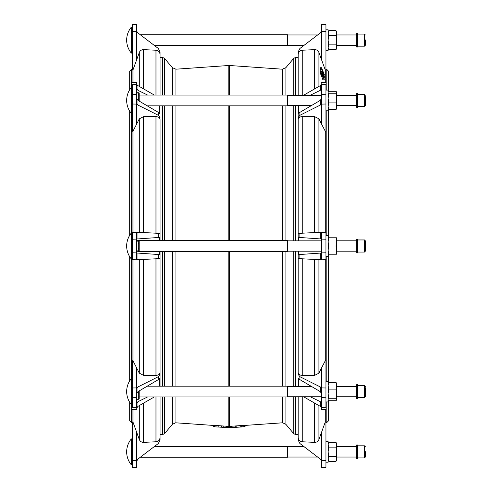 <?xml version="1.0" encoding="UTF-8"?>
<svg xmlns="http://www.w3.org/2000/svg" width="492" height="492" viewBox="0 0 492 492"><rect width="100%" height="100%" fill="white"/><g stroke="black" fill="none" stroke-linecap="round" stroke-linejoin="round"><path stroke-width="0.74" d="M328.539 72.072L328.539 91.598L328.539 71.211L326.811 69.483L326.811 90.085M328.539 109.292L328.539 237.82L328.539 109.292M357.561 452.173L357.561 444.959L356.7 444.959L356.7 458.765L357.561 458.765L357.561 452.173M357.561 445.82L364.467 445.82L364.467 457.904L365.335 457.043L365.335 451.631M325.95 441.502L328.109 441.502L328.109 462.222L325.95 462.222M131.303 464.811L131.303 438.913A20.4 20.4 0 0 0 131.303 464.811L132.28 464.811M140.288 457.259L287.648 457.259L287.648 446.465L154.451 446.465M131.303 40.135L131.303 27.189A20.4 20.4 0 0 0 131.303 53.087L131.303 40.135M131.303 91.291L131.303 87.496A20.4 20.4 0 0 0 131.303 113.394L131.303 91.291M132.28 233.073L131.303 233.073A20.4 20.4 0 0 0 131.303 258.964L131.303 233.073M132.28 258.964L131.303 258.964M131.303 400.734L131.303 378.631A20.4 20.4 0 0 0 131.303 404.529L131.303 400.734M325.286 70.018L321.461 59.495L321.43 31.39L321.633 24.6L325.95 24.6L325.95 70.018L325.286 70.018L325.286 82.607M325.286 131.259L321.461 123.879L321.633 94.329L325.95 94.249L325.95 131.247L325.286 131.259L325.286 232.285L325.95 232.304L325.95 239.21L321.633 239.1L321.633 232.31L321.633 239.007L320.28 238.915L321.633 239.007M321.762 73.302L322.272 74.575L322.328 73.062L324.326 76.752L321.743 67.736L321.786 69.784L323.472 74.802L321.805 71.352L321.762 73.302M322.272 74.575L320.895 74.575L322.272 74.575L320.895 74.575L320.366 73.234L320.409 71.334L321.786 71.334L320.415 71.328M322.5 70.165L324.326 76.475L323.558 73.628L324.289 75.012L324.283 74.477L322.5 70.165M322.481 75.135L324.271 79.815L323.927 78.136L323.945 77.312L324.32 78.05L324.289 77.392L322.506 73.677L322.481 75.135M322.992 76.414L321.614 76.414L322.998 76.408L321.62 76.408L321.104 74.575M136.764 59.495L136.425 60.43L136.635 30.732L136.764 59.495L139.31 52.478C140.109 50.59 141.536 49.643 143.59 49.624L155.97 50.227C158.473 50.578 159.832 52.011 160.06 54.532L160.06 95.048L160.06 51.943L158.363 48.511L154.451 45.535L287.648 45.535L287.648 34.741L140.288 34.741L137.951 32.958L136.801 31.39L136.598 24.6L132.28 24.6L132.28 70.018L132.945 70.018L132.945 82.607M325.95 29.778L328.109 29.778L328.109 50.498L325.95 50.498M365.335 39.907L365.335 45.313L365.335 39.907M357.561 47.041L357.561 33.235L356.7 33.235L356.7 47.041L357.561 47.041M356.7 240.803L336.737 240.803M365.335 251.154L365.335 240.803L364.467 239.942L357.561 239.942M357.561 239.112L356.7 239.075L356.7 252.925L357.561 252.925L357.561 239.112L356.7 239.112M328.109 399.781L328.841 400.728L336.005 400.728L336.737 399.781L336.737 393.705L336.737 396.761L356.7 396.761M139.187 396.976L287.648 396.976L287.648 386.183L147.213 386.183M139.187 396.675L139.187 398.446A0.861 0.609 180 0 1 138.32 399.055L138.32 397.284A0.861 0.609 180 0 0 139.187 396.675L139.187 393.348A0.861 0.609 180 0 1 138.32 393.963L138.32 391.417M325.95 381.22L328.109 381.22L328.109 401.939L325.95 401.939M325.95 393.262L325.95 397.751L321.633 397.671L321.633 388.895L321.633 393.631L320.28 391.632L320.28 386.927L321.461 387.911L321.461 368.121L325.286 360.741L325.95 360.753L325.95 407.358C325.95 409.99 325.95 409.99 325.95 407.358C325.95 409.99 325.95 409.99 325.95 407.358L321.633 407.438L321.633 397.671M365.335 388.083L365.335 396.761L365.335 388.083M357.561 386.921L357.561 384.652L356.7 384.652L356.7 398.483L357.561 398.483L357.561 386.921M356.7 240.84L336.737 240.84M336.737 241.916L336.005 237.82L336.737 237.784L336.737 250.12L336.005 246.018L336.737 241.916M356.7 251.197L336.737 251.197M321.633 240.84L287.648 240.84M321.633 251.197L287.648 251.197M139.187 240.625L139.187 251.412L287.648 251.412L287.648 240.625L139.187 240.625L138.51 240.299M320.28 259.739L320.28 253.085L321.633 252.993L321.633 259.69L321.633 252.9L325.95 252.79L325.95 256.375L328.109 256.375L328.109 235.662L325.95 235.662L325.95 259.696L321.461 259.801A4.317 4.317 0 0 0 321.805 259.807L298.164 258.583L298.164 251.197M365.335 240.846L365.335 251.197L365.335 240.846L364.467 239.948M365.335 103.917L365.335 105.602M356.7 95.27L336.737 95.27L336.737 98.326L336.737 92.244L336.005 91.297L328.841 91.297L328.109 92.244M147.256 105.841L287.648 105.841L287.648 95.048L139.187 95.048M139.187 98.677L139.187 100.448A0.861 0.609 180 0 0 138.32 99.833L138.32 98.068A0.861 0.609 180 0 1 139.187 98.677L139.187 95.35A0.861 0.609 180 0 0 138.32 94.741L138.32 92.717L136.598 92.717M325.95 90.085L328.109 90.085L328.109 110.805L325.95 110.805M321.633 94.329L321.633 84.562L325.95 84.642C325.95 82.01 325.95 82.01 325.95 84.642L325.95 98.763M365.335 96.623L365.335 105.626L365.335 96.623M357.561 107.348L357.561 93.517L356.7 93.517L356.7 107.348L357.561 107.348M129.691 235.336L129.691 111.13M129.691 89.765L129.691 71.211L131.413 69.483L131.413 87.496M132.945 232.285L137.951 232.261L137.951 238.915L136.598 239.007L136.598 232.31L136.598 239.1L132.28 239.21L132.28 232.304L132.945 232.285L132.945 131.259L132.28 131.247L132.28 94.249L136.598 94.329L136.598 103.105L136.598 98.369L137.951 100.368L137.951 105.073L136.764 104.089L136.764 123.879L139.31 118.824L143.59 116.647L155.97 116.616C158.473 116.77 159.832 117.736 160.06 119.507L160.06 233.417L160.06 119.507M233.399 427.53L224.826 427.53L234.02 427.48M285.901 95.048L285.901 67.656L293.73 58.327L295.717 57.398L298.164 57.398L298.164 95.27L298.164 51.943L299.868 48.511L320.28 32.958L321.596 30.732L321.805 31.506L321.633 30.227M298.164 105.626L298.164 233.417L298.164 105.626M321.461 460.494L321.461 432.505L318.921 439.522C318.115 441.41 316.688 442.357 314.64 442.376L302.254 441.773C299.757 441.422 298.392 439.989 298.164 437.468L298.164 396.761L298.164 440.057L299.868 443.489L320.28 459.042L321.43 460.61L325.95 460.494L325.95 421.982L325.286 421.982L321.805 431.57L321.596 461.268M325.95 460.494L325.95 467.4L321.633 467.4L325.95 467.4M226.369 426.3L231.861 426.3M238.319 427.173L231.873 427.511L231.873 426.213L244.918 425.291L245.059 426.582L242.107 426.921M231.873 426.213L231.873 427.511L236.148 427.277L244.918 426.595L245.059 425.291M213.159 425.414L213.159 426.712L214.34 426.798L214.34 425.5L214.678 425.518L175.632 422.8L172.323 424.344L164.494 433.673L164.494 396.976M214.912 425.414L214.912 426.705L214.912 425.414L226.357 426.213L226.357 427.511L214.678 426.822L226.357 427.511L226.357 426.213M162.514 396.976L162.514 434.602L160.06 434.602L160.06 396.976L160.06 440.057L158.363 443.489L137.951 459.042L136.635 461.268L136.425 431.57L136.764 432.505L136.598 467.4L132.28 467.4L132.28 460.494L136.764 460.494M160.06 386.183L160.06 258.583L160.06 386.183M321.461 368.121L318.921 373.176L314.64 375.353L302.254 375.384C299.757 375.23 298.392 374.264 298.164 372.493L298.164 258.583M224.204 427.48L224.826 427.53M244.229 426.712L242.248 426.908M242.285 426.908L238.608 427.161M132.28 232.304L136.425 232.193A4.317 4.317 0 0 1 136.764 232.199L160.06 233.417L160.06 240.625M160.06 251.412L160.06 258.583L136.635 259.77L136.598 252.993L137.951 253.085L136.598 252.993M298.164 240.84L298.164 233.417L321.805 232.193A4.317 4.317 0 0 0 321.461 232.199L321.633 232.31M136.425 60.43L132.945 70.018M132.28 460.494L132.28 421.982L132.945 421.982L132.945 409.393M132.945 360.741L136.764 368.121L136.801 387.997L136.598 397.671L132.28 397.751L132.28 360.753L132.945 360.741L132.945 259.714M132.28 422.517L131.413 422.517L129.691 420.789L129.691 402.265M129.691 380.9L129.691 256.701M156.782 50.344L155.97 50.227L155.97 95.048M158.363 48.511L137.951 32.958M136.635 30.732L136.598 30.227M136.764 123.879L132.945 131.259M132.28 82.619L136.598 82.539L136.801 84.489L137.951 85.639L154.291 95.048M160.06 117.674L158.363 115.312L137.951 105.073M136.598 83.745L136.598 84.562L132.28 84.642C132.28 82.01 132.28 82.01 132.28 84.642C132.28 82.01 132.28 82.01 132.28 84.642L132.28 94.249M136.598 84.562L136.598 94.329M158.363 115.312L158.363 112.373L137.951 100.368M158.363 112.373L159.593 113.474L159.593 105.841M137.951 85.639L137.951 90.344L147.563 95.048M137.951 90.344L136.598 88.48M136.425 124.544L136.598 103.105M136.635 103.517L136.801 104.003M159.986 373.065L160.06 372.493C159.838 374.264 158.479 375.23 155.97 375.384L143.59 375.353L139.31 373.176L136.764 368.121M136.635 259.77L136.425 259.807A4.317 4.317 0 0 0 136.764 259.801L132.28 259.696L132.28 252.79L136.598 252.9L136.598 259.69M132.28 239.21L132.28 252.79M136.598 239.1L136.598 252.9M158.363 258.669L158.363 254.512L137.951 253.085L137.951 259.739M158.363 254.512L159.593 254.598L159.593 251.412M159.593 240.625L159.593 237.402L158.363 237.488L158.363 233.331M136.598 239.007L158.363 237.488M159.986 438.28L160.06 437.468C159.838 439.983 158.479 441.416 155.97 441.773L143.59 442.376C141.542 442.363 140.115 441.41 139.31 439.522L136.764 432.505M132.945 421.982L136.425 431.57M136.801 387.997L137.951 386.927L158.363 376.688L160.06 374.326M154.248 396.976L137.951 406.361L136.598 408.255L136.598 397.671M132.28 397.751L132.28 407.358C132.28 409.99 132.28 409.99 132.28 407.358L136.598 407.438M147.514 396.976L137.951 401.656L137.951 406.361M136.598 403.52L137.951 401.656M159.593 386.183L159.593 378.526L158.363 379.627L158.363 376.688M137.951 386.927L137.951 391.632L158.363 379.627M137.951 391.632L136.598 393.631M136.635 388.483L136.425 367.456M136.598 461.773L136.635 461.268M336.571 108.935L336.737 106.241L336.005 102.896L336.737 98.326L336.005 93.751L336.737 92.527M336.737 108.369L336.005 109.593L336.737 106.241L336.737 98.326M328.109 108.369L328.841 109.593L328.109 106.241L328.841 102.896L328.109 98.326L328.841 93.751L328.109 92.527M328.841 109.593L336.005 109.593M328.841 102.896L336.005 102.896M328.841 93.751L336.005 93.751M138.879 100.915A0.861 0.609 180 0 0 139.187 100.448L139.187 101.094M138.32 98.068L138.32 94.741M136.598 92.97L138.32 92.97A0.861 0.609 180 0 1 139.187 93.578L139.187 95.35M336.024 91.315L336.737 92.502M328.841 91.272L336.005 91.272M336.737 254.216L336.005 254.216L336.737 250.12L336.737 254.216M336.737 237.82L328.109 237.784M328.109 254.216L328.841 254.216L328.109 250.12L328.841 246.018L328.109 241.916L328.841 237.82L328.109 237.82M328.841 254.216L336.005 254.216M328.841 246.018L336.005 246.018M138.32 251.738L138.32 250.871L139.187 250.871A0.861 0.861 0 0 1 138.32 251.738L136.598 251.738M139.187 248.368L138.32 248.368L138.32 240.299L136.598 240.299M139.187 243.669L138.32 243.669M136.598 241.16L139.187 241.16A0.861 0.861 0 0 0 138.32 240.299M365.335 387.733L365.335 396.73M328.109 383.662L328.841 382.432L336.005 382.432L336.737 385.783L336.657 383.243M336.737 383.631L336.005 382.407L328.539 382.708M336.737 399.498L336.005 398.274L336.737 393.705L336.005 389.129L336.737 385.783L336.737 393.705M336.005 382.432L336.737 383.662M328.841 382.432L328.109 385.783L328.841 389.129L336.005 389.129M328.109 399.498L328.841 398.274L328.109 393.705L328.841 389.129M328.841 398.274L336.005 398.274M138.32 397.284L138.32 393.963M139.187 390.906L139.187 393.348M328.841 237.784L336.005 237.784M336.737 40.135L336.005 35.406L336.737 31.937L336.005 30.67L336.737 33.038L336.737 47.238L336.005 44.87L336.737 40.135M336.005 49.606L336.737 48.339L336.737 47.238L336.005 49.606L328.841 49.606L328.109 47.238L328.841 44.87L328.109 40.135L328.841 35.406L328.109 33.038L328.841 30.67L336.005 30.67M328.109 47.238L328.841 49.606L328.109 48.339M328.841 44.87L336.005 44.87M328.841 35.406L336.005 35.406M324.271 79.821L322.893 79.821L324.271 79.815L322.893 79.815L321.663 76.149M324.302 78.031L323.933 78.05L324.302 78.031M323.004 75.331L323.453 76.303L323.004 75.381M321.768 67.779L320.366 67.736L320.925 71.328M321.633 84.562L321.633 83.745L320.28 85.639L303.564 95.27M321.596 103.517L321.805 124.544M321.633 88.48L320.28 90.344L320.28 85.639M321.43 104.003L320.28 105.073L320.28 100.368L321.633 98.369M320.28 105.073L299.868 115.312L298.164 117.674M298.638 105.626L298.638 113.474L299.868 112.373L299.868 115.312M310.224 95.27L320.28 90.344M320.28 100.368L299.868 112.373M298.164 119.507C298.386 117.736 299.751 116.77 302.254 116.616L314.64 116.647L318.921 118.824L321.461 123.879M325.95 232.304L321.596 232.23M298.638 251.197L298.638 254.598L299.868 254.512L299.868 258.669M299.868 233.331L299.868 237.488L298.638 237.402L298.638 240.84M321.633 252.9L321.633 239.1M299.868 237.488L320.28 238.915L320.28 232.261M321.633 252.993L299.868 254.512M325.95 259.696L321.805 259.807M321.461 432.505L321.805 431.57M321.633 467.4L321.633 461.773M320.28 459.042L317.654 457.043L287.648 457.043M287.648 446.687L304.062 446.687L299.868 443.489M301.455 441.656L302.254 441.773L302.254 396.761M321.805 367.456L321.805 387.911L321.596 388.483L321.43 387.997M303.607 396.761L320.28 406.361L321.43 407.511L321.633 409.461L325.95 409.381M321.596 388.483L321.633 388.895M320.28 406.361L320.28 401.656L321.633 403.52M321.633 408.255L321.633 407.438M298.164 374.326L299.868 376.688L320.28 386.927M299.868 376.688L299.868 379.627L298.638 378.526L298.638 386.398M299.868 379.627L320.28 391.632M320.28 401.656L310.274 396.761M325.286 259.714L325.286 360.741M325.286 409.393L325.286 421.982M298.244 53.72L298.164 54.532C298.386 52.017 299.751 50.584 302.254 50.227L314.64 49.624C316.682 49.637 318.109 50.59 318.921 52.478L321.461 59.495M328.539 254.216L328.539 382.733M328.539 400.427L328.539 420.789L326.811 422.517L326.811 401.939M336.737 444.762L336.737 443.661L336.005 442.394L336.737 444.762L336.737 458.962L336.005 456.594L336.737 451.865L336.005 447.13L336.737 444.762M336.005 461.33L336.737 460.063L336.737 458.962L336.005 461.33L328.841 461.33L328.109 458.962L328.841 456.594L336.005 456.594M336.005 447.13L328.841 447.13L328.109 444.762L328.841 442.394L336.005 442.394M328.841 447.13L328.109 451.865L328.841 456.594M285.901 105.841L285.901 240.625M172.323 95.048L172.323 67.656L175.933 69.188L175.933 95.048M175.933 105.841L175.933 240.625M175.933 251.412L175.933 386.183M175.933 396.976L175.933 422.812M285.901 251.412L285.901 386.183M285.901 396.976L285.901 424.344L282.599 422.8L245.071 425.414M326.811 110.805L326.811 235.662M321.774 73.326L320.397 73.326M322.494 75.159L321.116 75.159M365.335 45.313L364.467 46.18L364.467 34.096L357.561 34.096M357.561 397.622L364.467 397.622L364.467 385.513L365.335 386.374M357.561 252.058L364.467 252.058L364.467 239.973L357.561 239.973M365.335 105.626L364.467 106.487L364.467 94.378L357.561 94.378M131.413 233.073L131.413 113.394M282.297 251.412L282.297 386.183M282.297 396.976L282.297 422.812M293.73 58.327L293.73 95.27M293.73 105.626L293.73 240.84M295.717 57.398L295.717 95.27M295.717 105.626L295.717 240.84M160.06 57.398L162.514 57.398L162.514 95.048M162.514 105.841L162.514 240.625M162.514 57.398L164.494 58.327L164.494 95.048M164.494 105.841L164.494 240.625M172.323 105.841L172.323 240.625M172.323 251.412L172.323 386.183M172.323 396.976L172.323 424.344M175.933 69.188L228.811 65.491L228.811 95.048M228.811 105.841L228.811 240.625M228.811 65.491L229.413 65.491L229.413 95.048M229.413 105.841L229.413 240.625M229.413 65.491L282.297 69.188L282.297 95.048M282.297 105.841L282.297 240.625M229.413 251.412L229.413 386.183M229.413 396.976L229.413 426.379M228.811 251.412L228.811 386.183M228.811 396.976L228.811 426.379M164.494 251.412L164.494 386.183M162.514 251.412L162.514 386.183M295.717 251.197L295.717 386.398M295.717 396.761L295.717 434.602L298.164 434.602M293.73 251.197L293.73 386.398M293.73 396.761L293.73 433.673L295.717 434.602M230.582 426.3L230.582 427.597M230.434 426.306L230.434 427.603M227.79 426.306L227.79 427.603M227.648 426.3L227.648 427.597M213.313 425.426L213.313 426.724M214.204 425.488L214.204 426.785M223.183 425.986L223.183 427.284M223.042 425.98L223.042 427.277M221.252 425.961L221.252 427.265M220.982 425.943L220.982 427.24M218.196 425.635L218.196 426.939M218.067 425.623L218.067 426.927M241.886 425.506L241.886 426.804M241.744 425.518L241.744 426.816M240.92 425.642L240.92 426.939M240.779 425.654L240.779 426.951M236.148 425.98L236.148 427.277M236.006 425.986L236.006 427.284M235.182 425.98L235.182 427.277M235.041 425.986L235.041 427.284M143.59 49.624L143.59 88.892M139.31 86.426L139.31 52.478M131.413 422.517L131.413 404.529M131.413 378.631L131.413 258.964M136.764 31.506L132.28 31.506M143.59 116.647L143.59 232.556M155.97 233.208L155.97 116.616M139.31 232.335L139.31 118.824M136.764 104.089A4.317 3.05 0 0 1 136.425 104.089L132.28 104.015M143.59 259.444L143.59 375.353M155.97 375.384L155.97 258.792M139.31 373.176L139.31 259.665M143.59 403.108L143.59 442.376M155.97 441.773L155.97 396.976M139.31 439.522L139.31 405.574M132.28 387.985L136.425 387.911A4.317 3.05 180 0 1 136.764 387.911M138.32 100.583L138.32 99.833L137.256 99.833M136.598 250.871L138.32 250.871L138.32 248.368M139.187 398.446A0.861 0.861 0 0 1 138.32 399.307L136.598 399.055M138.855 391.103A0.861 0.609 180 0 1 138.32 392.192L137.231 392.192M322.469 75.067L321.091 75.067M321.743 73.234L320.366 73.234M321.805 69.852L320.427 69.852M321.786 69.784L320.409 69.784M321.461 104.089A4.317 3.05 0 0 0 321.805 104.089L325.95 104.015M318.921 118.824L318.921 232.335M314.64 232.556L314.64 116.647M302.254 116.616L302.254 233.208M318.921 259.665L318.921 373.176M314.64 375.353L314.64 259.444M314.64 442.376L314.64 403.108M318.921 405.574L318.921 439.522M325.95 387.985L321.805 387.911A4.317 3.05 180 0 0 321.461 387.911M302.254 258.792L302.254 375.384M314.64 88.892L314.64 49.624M318.921 52.478L318.921 86.426M321.461 31.506L321.805 31.506L321.805 60.43M325.95 31.506L321.805 31.506M302.254 50.227L302.254 95.27M326.811 256.375L326.811 381.22M285.901 67.656L282.297 69.188M356.7 457.043L336.737 457.043M364.467 445.82L365.335 446.687M132.28 27.189L131.303 27.189M132.28 87.496L131.303 87.496M132.28 404.529L131.303 404.529M129.691 380.869A20.4 20.4 0 0 0 126.665 391.564M129.691 235.299A20.4 20.4 0 0 0 126.665 246M126.665 100.417A20.4 20.4 0 0 0 126.665 100.436A20.4 20.4 0 0 1 129.691 89.735M325.95 69.483L326.811 69.483M356.7 34.957L336.737 34.957M317.654 34.957L287.648 34.957M364.467 46.18L357.561 46.18M321.633 396.761L287.648 396.761M357.561 385.537L364.467 385.537L365.335 386.398M357.561 384.676L356.7 384.676M364.467 385.513L357.561 385.513M356.7 95.239L336.737 95.239M321.633 95.27L287.648 95.27M364.467 106.487L357.561 106.487M132.28 69.483L131.413 69.483M172.323 67.656L164.494 58.327M162.514 434.602L164.494 433.673M285.901 424.344L293.73 433.673M226.369 426.213L226.369 427.511M214.887 425.408L214.887 426.705M245.071 425.291L245.071 426.589M231.861 426.213L231.861 427.511M132.28 409.381L136.598 409.461M357.561 93.541L356.7 93.541M365.335 95.27L364.467 94.403L357.561 94.403M139.187 93.578A0.861 0.861 0 0 0 138.32 92.717M311.338 105.626L287.648 105.626M356.7 105.626L336.737 105.626M364.467 94.378L365.335 95.239M364.467 252.058L365.335 251.197M139.187 251.412L138.51 251.738M356.7 386.374L336.737 386.374M364.467 397.622L365.335 396.761M138.32 399.307L136.598 399.307M311.387 386.398L287.648 386.398M356.7 386.398L336.737 386.398M364.467 34.096L365.335 34.957M328.109 31.937L328.841 30.67M304.062 45.313L287.648 45.313M356.7 45.313L336.737 45.313M324.314 78.056L323.927 78.056M321.743 67.73L320.366 67.73M325.95 82.619L321.633 82.539M325.95 422.517L326.811 422.517M132.28 378.631L131.303 378.631M132.28 113.394L131.303 113.394M132.28 53.087L131.303 53.087M132.28 438.913L131.303 438.913M364.467 457.904L357.561 457.904M356.7 446.687L336.737 446.687M328.109 443.661L328.841 442.394M328.109 460.063L328.841 461.33"/></g></svg>
